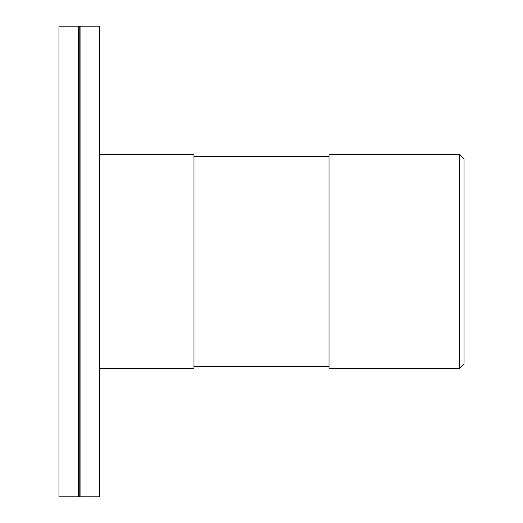 <?xml version="1.0" encoding="UTF-8"?>
<svg xmlns="http://www.w3.org/2000/svg" width="523" height="523" viewBox="0 0 523 523"><rect width="100%" height="100%" fill="white"/><g stroke="black" fill="none" stroke-linecap="round" stroke-linejoin="round"><path stroke-width="0.78" d="M99.468 368.48L193.987 368.48L193.987 154.52L99.468 154.52M329.013 261.5L329.013 368.48L459.763 368.48L459.763 154.52L329.013 154.52L329.013 261.5M459.763 368.48L464.045 364.198L464.045 158.802L459.763 154.52M58.955 261.5L58.955 496.85L78.352 496.85L78.352 26.15L58.955 26.15L58.955 261.5M78.352 26.15L79.208 27.006L79.208 495.994L78.352 496.85M80.065 261.5L80.065 496.85L99.468 496.85L99.468 26.15L80.065 26.15L80.065 261.5M329.013 156.665L193.987 156.665M329.013 366.335L193.987 366.335M79.208 495.994L80.065 496.85M79.208 27.006L80.065 26.15"/></g></svg>
